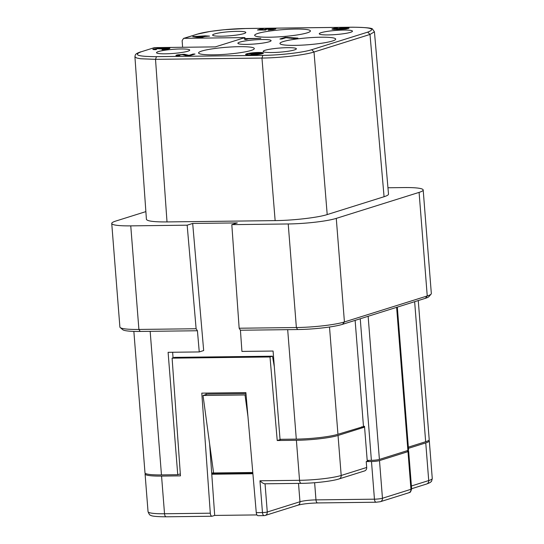 <?xml version="1.0" encoding="UTF-8"?>
<svg xmlns="http://www.w3.org/2000/svg" width="544" height="544" viewBox="0 0 544 544"><rect width="100%" height="100%" fill="white"/><g stroke="black" fill="none" stroke-linecap="round" stroke-linejoin="round"><path stroke-width="0.82" d="M329.508 327.012L337.946 434.282L364.507 426.265L367.193 460.394L371.389 460.34L360.25 318.764M355.123 320.375L363.46 426.272M262.881 55.372C279.759 55.236 303.164 52.523 311.739 49.701L367.717 32.123L370.002 34.442L384.071 196.724C387.063 195.779 388.538 194.902 388.504 194.099L374.435 31.81L370.002 34.442L314.017 52.013C304.885 55.012 279.949 57.909 261.963 58.058L262.881 55.372L156.441 56.658C137.986 56.583 132.926 54.951 141.263 51.762L154.448 47.62L215.349 46.886L244.956 37.59L184.062 38.325L183.532 38.406L182.138 40.691L182.607 47.28M156.441 56.658L155.523 59.344L261.963 58.058L275.142 220.619L167.015 221.925C153.979 222.006 147.111 221.136 146.418 219.327L134.919 56.739L136.653 57.984L140.576 58.759L155.523 59.344L167.015 221.925M387.954 187.762L404.165 187.564A35.693 4.413 175.5 0 1 423.184 189.965L431.331 293.536A35.693 4.413 175.5 0 1 431.1 294.107A35.693 4.413 175.5 0 1 427.244 295.956L344.427 321.953L336.274 218.382L419.091 192.386L427.244 295.956L425.333 298.336L342.509 324.333A33.313 4.114 -4.5 0 1 297.656 329.542L240.428 330.235L239.156 328.229L231.812 224.645L237.334 222.911L192.685 223.448L187.163 225.182L196.119 328.746L138.904 329.44L130.757 225.869L187.163 225.182M431.1 294.107L428.93 296.609A33.313 4.114 175.5 0 1 425.333 298.336M269.566 37.21A27.955 3.454 -4.5 0 0 310.413 30.947A27.955 3.454 -4.5 0 0 295.514 29.063A27.955 3.454 -4.5 0 0 254.667 35.333A27.955 3.454 -4.5 0 0 269.566 37.21M294.841 45.37A27.955 3.454 -4.5 0 0 335.689 39.107A27.955 3.454 -4.5 0 0 320.797 37.223A27.955 3.454 -4.5 0 0 279.949 43.493A27.955 3.454 -4.5 0 0 294.841 45.37M246.758 44.37A16.653 2.06 -4.5 0 0 271.096 40.637A16.653 2.06 -4.5 0 0 262.222 39.515A16.653 2.06 -4.5 0 0 237.884 43.248A16.653 2.06 -4.5 0 0 246.758 44.37M221.483 36.21A16.653 2.06 -4.5 0 0 245.82 32.477A16.653 2.06 -4.5 0 0 236.939 31.355A16.653 2.06 -4.5 0 0 212.609 35.088A16.653 2.06 -4.5 0 0 221.483 36.21M165.383 53.815A16.653 2.06 -4.5 0 0 189.72 50.082A16.653 2.06 -4.5 0 0 180.846 48.967A16.653 2.06 -4.5 0 0 156.509 52.7A16.653 2.06 -4.5 0 0 165.383 53.815M213.466 54.822A27.955 3.454 -4.5 0 0 254.313 48.552A27.955 3.454 -4.5 0 0 239.421 46.675A27.955 3.454 -4.5 0 0 198.574 52.938A27.955 3.454 -4.5 0 0 213.466 54.822M176.875 54.978L184.348 54.291L188.992 55.332L193.032 54.06L194.997 54.04L189.509 55.76L186.198 55.61L182.328 54.631L178.323 55.114L179.846 55.406L178.704 55.767L175.902 55.515L176.875 54.978L176.929 55.74M250.362 55.06A8.922 1.102 -4.5 0 0 263.398 53.06A8.922 1.102 -4.5 0 0 258.645 52.455A8.922 1.102 -4.5 0 0 245.609 54.461A8.922 1.102 -4.5 0 0 250.362 55.06M266.574 28.914L273.435 28.424L275.828 28.805L273.238 29.614L268.151 30.083L273.414 29.145L272.204 28.75L266.723 29.226L265.499 30.083L257.462 29.995L261.705 28.662L263.677 28.635L260.256 29.709L264.282 29.757L266.574 28.914L266.608 29.26M204.87 36.502L201.355 37.604L199.186 37.631L192.671 36.652L205.081 35.843L209.556 36.101L204.87 36.502M337.559 28.2L334.206 28.9L338.089 29.165L337.552 28.859L338.388 28.533L342.713 27.887L349.064 28.091L345.773 29.009L336.858 29.492L331.915 29.084L334.499 28.268L337.559 28.2M285.28 37.332L297.922 38.114L293.74 38.481L286.008 37.699L281.867 38.998L279.902 39.025L285.28 37.332L285.328 37.91M156.856 48.368L169.946 48.239L167.634 49.144L162.044 49.708L167.355 48.457L161.282 48.94L156.91 48.647L154.965 49.144L156.706 49.307L155.564 49.667L152.789 49.232L156.883 48.654M245.065 38.563L260.814 38.372L248.356 38.835L246.391 39.454L244.82 39.474L245.48 39.025L244.236 38.821L245.065 38.563L245.092 38.916M328.134 34.918A16.653 2.06 -4.5 0 0 352.471 31.185A16.653 2.06 -4.5 0 0 343.597 30.063A16.653 2.06 -4.5 0 0 319.26 33.803A16.653 2.06 -4.5 0 0 328.134 34.918M272.041 52.53A16.653 2.06 -4.5 0 0 296.378 48.797A16.653 2.06 -4.5 0 0 287.497 47.675A16.653 2.06 -4.5 0 0 263.167 51.408A16.653 2.06 -4.5 0 0 272.041 52.53M120.21 327.563L122.747 329.698A33.313 4.114 -4.5 0 0 140.196 331.446L138.904 329.44A35.693 4.413 -4.5 0 1 120.21 327.563A35.693 4.413 -4.5 0 1 119.891 327.039L111.738 223.468A35.693 4.413 -4.5 0 0 130.757 225.869M342.509 324.333L344.427 321.953A35.693 4.413 -4.5 0 1 296.371 327.536L239.156 328.229M145.867 211.616L115.824 221.048A35.693 4.413 -4.5 0 0 111.738 223.468M259.964 480.787C261.895 482.664 263.5 483.664 264.785 483.8L301.24 483.358A3.57 1.68 -90.7 0 1 299.54 480.311L259.964 480.787L262.466 512.57A3.57 0.442 -4.5 0 0 267.274 512.006A3.57 3.121 72.6 0 1 265.193 515.454A3.57 3.121 72.6 0 1 264.404 515.576A3.57 1.68 -90.7 0 1 264.166 515.617A3.57 1.68 -90.7 0 1 262.466 512.57L256.265 512.645L245.881 392.605L201.79 393.135L210.304 513.196L164.526 513.754L161.561 476.088L180.458 475.857L172.108 358.156L270.001 356.973L272.49 356.191L174.597 357.374L172.108 358.156M196.119 328.746L197.424 330.752L140.196 331.446M192.685 223.448L203.674 350.547L199.26 351.934L197.424 330.752M337.946 434.282A30.933 3.822 175.5 0 1 296.296 439.117L280.031 439.314L273.081 351.043L241.93 351.417L240.428 330.235M247.942 416.459L245.018 394.971L203.028 395.481L213.581 472.967L252.79 472.491M166.083 49.035L166.11 49.382M166.797 48.872L166.824 49.28M199.26 351.934L168.103 352.315L177.738 474.715L161.466 474.912L150.164 331.323M270.001 356.973L277.229 440.524L296.392 440.293L299.54 480.311A30.933 3.822 175.5 0 0 341.19 475.476L366.697 467.466A3.57 3.121 72.6 0 1 364.616 470.914L339.109 478.917A3.57 3.121 -107.4 0 0 341.19 475.476L338.042 435.458A30.933 3.822 175.5 0 1 296.392 440.293M281.132 439.3L277.229 440.524M274.312 366.69L272.49 356.191M246.058 394.645L245.018 394.971M245.97 393.625L207.441 394.094L203.028 395.481M297.656 329.542L296.371 327.536L288.218 223.965A35.693 4.413 -4.5 0 0 336.274 218.382M423.184 189.965A35.693 4.413 175.5 0 1 419.091 192.386M162.302 49.334L162.33 49.694M167.634 47.954L167.722 49.123M168.803 48.001L168.871 48.872M161.976 48.307L162.01 48.736M288.218 223.965L231.812 224.645M361.651 426.843L364.548 426.809M368.288 460.38L368.336 460.924L366.234 461.584L371.484 461.516A5.95 0.734 -4.5 0 0 379.494 460.591L407.986 451.642L410.951 489.308L382.459 498.25L379.494 460.591M428.883 440.239A30.933 3.822 175.5 0 1 429.298 440.803A30.933 3.822 175.5 0 1 425.755 442.898L408.435 448.338M166.648 47.967L166.682 48.362M245.48 39.025L245.514 39.467M159.542 48.178L159.569 48.545M160.33 48.171L160.392 48.946M161.208 48.192L161.269 48.94M169.476 48.09L169.524 48.661M275.142 220.619C293.182 220.463 317.995 217.58 327.202 214.574L384.071 196.724M252.899 473.736L211.772 474.232L214.696 515.426L211.976 516.249C211.065 516.106 210.508 515.086 210.304 513.196M256.924 514.916L214.696 515.426M206.02 393.088L206.122 394.509M209.624 443.904L211.772 474.232M154.448 47.62L141.263 51.762M250.913 54.883A7.732 0.959 -4.5 0 0 262.215 53.149A7.732 0.959 -4.5 0 0 258.094 52.632A7.732 0.959 -4.5 0 0 246.792 54.366A7.732 0.959 -4.5 0 0 250.913 54.883M251.852 54.747L250.804 54.76L253.701 53.849L249.009 53.74L254.252 53.679L258.203 52.754L251.852 54.747M261.338 53.353L258.169 54.033L261.338 53.353M255.537 54.386L259.767 53.054L255.537 54.386M196.214 36.604L200.525 37.271L202.905 36.53L196.214 36.604L196.262 37.189M345.44 28.043L339.714 28.832L345.222 28.764L346.78 28.274L345.44 28.043M177.589 54.808L177.664 55.767M176.249 55.168L176.29 55.638M178.575 55.393L178.602 55.767M178.187 55.332L178.221 55.774M178.106 55.243L178.146 55.774M193.032 54.06L193.079 54.638M188.992 55.332L189.026 55.767M188.02 55.277L188.061 55.76M187.156 55.134L187.204 55.726M186.306 54.924L186.368 55.631M185.851 54.713L185.919 55.549M185.3 54.468L185.382 55.427M185.116 54.407L185.191 55.386M184.348 54.291L184.416 55.1M183.471 54.271L183.512 54.815M182.682 54.278L182.709 54.645M178.799 54.611L178.826 54.964M265.662 29.084L265.737 30.008M264.948 29.247L265.016 30.076M264.432 29.41L264.486 30.07M261.705 28.662L261.752 29.24M265.975 29.58L266.002 29.927M273.537 28.988L273.584 29.553M273.414 29.145L273.448 29.573M272.898 29.308L272.925 29.662M275.468 28.621L275.502 29.063M274.985 28.533L275.04 29.226M274.407 28.478L274.475 29.369M273.435 28.424L273.476 28.941M202.905 36.53L202.953 37.108M200.525 37.271L200.552 37.618M193.807 36.292L193.854 36.829M204.041 36.169L204.088 36.747M205.081 35.843L205.129 36.502M206.013 36.142L206.04 36.489M346.134 28.601L346.168 28.954M346.657 28.438L346.691 28.866M346.78 28.274L346.82 28.846M339.714 28.832L339.762 29.43M339.891 28.954L339.925 29.43M340.272 29.016L340.306 29.417M334.499 28.268L334.533 28.676M333.588 28.438L333.669 29.43M332.982 28.567L333.044 29.383M332.255 28.798L332.296 29.267M348.704 27.907L348.738 28.356M348.228 27.826L348.282 28.519M347.65 27.764L347.718 28.662M346.671 27.717L346.712 28.234M340.721 28.098L340.741 28.438M340.014 28.2L340.048 28.608M339.102 28.37L339.184 29.451M338.388 28.533L338.463 29.471M337.872 28.696L337.899 29.104M335.539 29.131L335.566 29.485M334.764 29.077L334.791 29.471M334.376 29.022L334.417 29.464M334.206 28.9L334.247 29.464M287.055 37.312L287.096 37.89M295.174 38.087L295.208 38.495M293.128 38.019L293.162 38.447M291.285 37.883L291.319 38.352M289.156 37.658L289.197 38.175M155.659 48.504L155.686 48.865M154.448 48.708L154.523 49.667M153.734 48.872L153.789 49.64M153.109 49.069L153.15 49.538M155.434 49.293L155.462 49.667M155.047 49.232L155.081 49.667M154.965 49.144L155.006 49.674M167.532 48.579L167.572 49.15M167.212 48.742L167.246 49.212M366.234 461.584L366.697 467.466M406.667 450.854A5.95 0.734 175.5 0 1 408.666 451.241A5.95 0.734 175.5 0 1 407.986 451.642M418.261 300.553L429.209 439.627A30.933 3.822 -4.5 0 1 425.66 441.721L408.347 447.154M396.63 307.346L407.891 450.466L379.399 459.415A5.95 0.734 175.5 0 1 371.389 460.34M338.042 435.458L364.575 427.128M407.891 450.466A5.95 0.734 -4.5 0 0 408.571 450.065L397.324 307.129M145.404 473.389A30.933 3.822 -4.5 0 0 145.078 474.008A30.933 3.822 -4.5 0 0 161.561 476.088M258.223 515.651L257.992 515.692C257.074 515.549 256.496 514.536 256.265 512.645M213.581 472.947L211.684 472.974M180.316 473.906L177.738 474.715M133.858 331.398L144.99 472.831A30.933 3.822 -4.5 0 0 161.466 474.912M211.725 473.566L252.838 473.069M173.067 357.857L172.625 352.26M184.062 38.325L197.248 34.184C205.816 31.362 229.221 28.648 246.106 28.512L352.859 27.22M367.717 32.123C376.054 28.934 370.994 27.302 352.546 27.227M301.478 483.324A3.57 1.68 -90.7 0 1 301.24 483.358C314.337 483.235 332.085 481.209 339.109 478.917M429.298 440.803L432.262 478.462C431.8 480.78 431.399 481.855 431.066 481.692C430.481 481.998 431.494 482.181 426.639 484.004A3.57 3.121 -107.4 0 0 428.72 480.563L411.4 485.996M432.262 478.462A30.933 3.822 175.5 0 1 428.72 480.563L425.755 442.898M311.739 49.701L314.017 52.013L327.202 214.574M183.532 38.406L197.248 34.184M314.629 482.718L315.976 499.888A11.9 1.469 -4.5 0 0 299.962 501.752A3.57 3.121 -107.4 0 1 297.881 505.192C302.484 503.955 309.08 503.2 317.676 502.935A3.57 1.68 -90.7 0 1 315.976 499.888L374.449 499.181A5.95 0.734 -4.5 0 0 382.459 498.25A3.57 3.121 -107.4 0 1 380.378 501.697L376.149 502.228A3.57 1.68 -90.7 0 1 374.449 499.181L371.484 461.516M317.914 502.901A3.57 1.68 -90.7 0 1 317.676 502.935L376.149 502.228A3.57 1.68 -90.7 0 0 376.38 502.194M164.526 513.754A3.57 1.68 89.3 0 0 166.226 516.8C156.556 516.739 151.341 516.202 150.572 515.195C149.899 515.413 149.056 514.236 148.043 511.673A30.933 3.822 -4.5 0 0 164.526 513.754M408.666 451.241L411.631 488.906A5.95 0.734 175.5 0 1 410.951 489.308A3.57 3.121 -107.4 0 1 408.87 492.748L380.378 501.697M265.05 483.8L267.274 512.006L299.962 501.752L298.513 483.392M287.688 329.664L296.296 439.117M425.66 441.721L414.644 301.689M379.399 459.415L368.138 316.288M257.992 515.692L264.166 515.617A3.57 3.57 0 0 0 265.193 515.454L297.881 505.192M426.639 484.004L411.618 488.723M211.976 516.249L166.226 516.8M411.631 488.906C409.992 494.312 409.557 491.694 408.87 492.748M134.919 56.739C135.422 54.652 134.728 53.965 140.733 51.843M196.717 34.272L210.351 31.402L224.033 29.736L246.262 28.485L352.702 27.2C365.956 27.424 372.565 28.077 372.531 29.165L374.435 31.81M262.256 53.7L262.215 53.149M148.043 511.673L145.078 474.008M246.84 54.91L246.792 54.366"/></g></svg>
